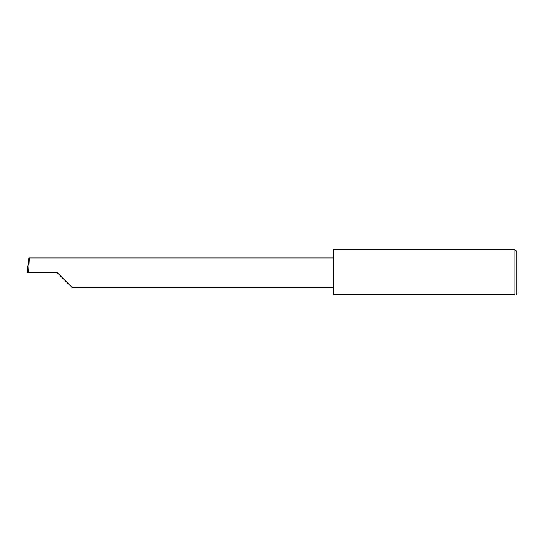 <?xml version="1.0" encoding="UTF-8"?>
<svg xmlns="http://www.w3.org/2000/svg" width="544" height="544" viewBox="0 0 544 544"><rect width="100%" height="100%" fill="white"/><g stroke="black" fill="none" stroke-linecap="round" stroke-linejoin="round"><path stroke-width="0.82" d="M57.161 272.612L71.842 287.293L57.161 272.612L71.842 287.293L57.161 272.612L28.54 272.612L29.308 257.931L28.805 257.931L27.2 272.612L28.54 272.612M514.964 249.662L333.186 249.662L333.186 294.338L514.964 294.338C516.582 294.338 516.582 294.338 514.964 294.338L514.964 249.662L516.8 251.498L516.8 293.726L516.188 294.338M27.2 272.612L27.839 266.132M333.186 257.931L29.308 257.931M71.842 287.293L333.186 287.293"/></g></svg>
